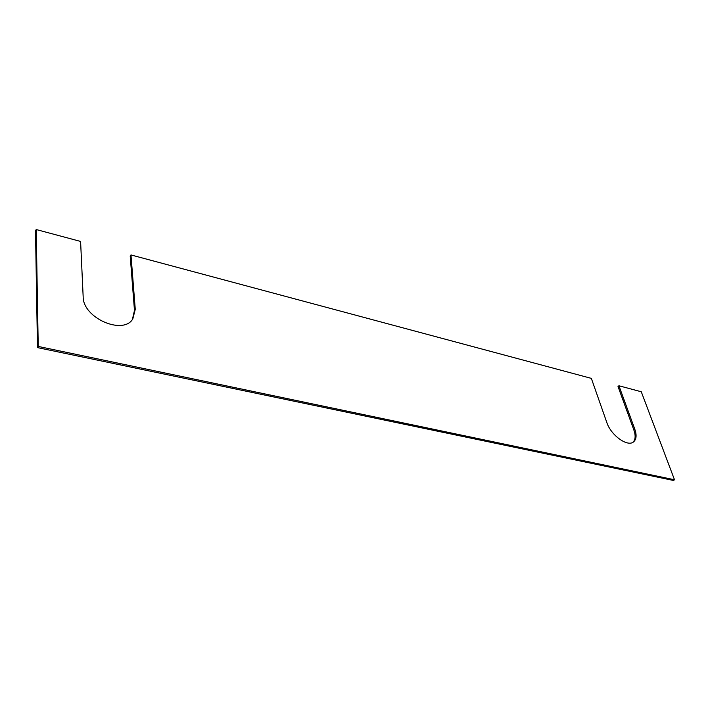<?xml version="1.0" encoding="UTF-8"?>
<svg xmlns="http://www.w3.org/2000/svg" width="710" height="710" viewBox="0 0 710 710"><rect width="100%" height="100%" fill="white"/><g stroke="black" fill="none" stroke-linecap="round" stroke-linejoin="round"><path stroke-width="1.06" d="M38.233 346.427L674.5 479.765L641.272 391.76L618.934 385.77L634.802 429.204C636.861 435.168 636.435 439.392 633.551 441.886C627.56 447.282 610.866 435.239 606.81 422.486L591.35 378.377L130.977 254.943L135.264 309.338L132.805 318.932C123.141 335.457 82.91 318.018 83.168 296.833L80.594 241.436L36.201 229.534L38.233 346.427L37.479 347.607L673.497 480.466L674.5 479.765M37.479 347.607L35.5 230.75L36.201 229.534M132.397 319.482L134.474 310.456L130.214 256.079L130.977 254.943M618.934 385.77L618.011 386.515L633.844 429.932C635.778 435.523 635.512 439.623 633.045 442.223M134.474 310.456L135.264 309.338M633.844 429.932L634.802 429.204"/></g></svg>
